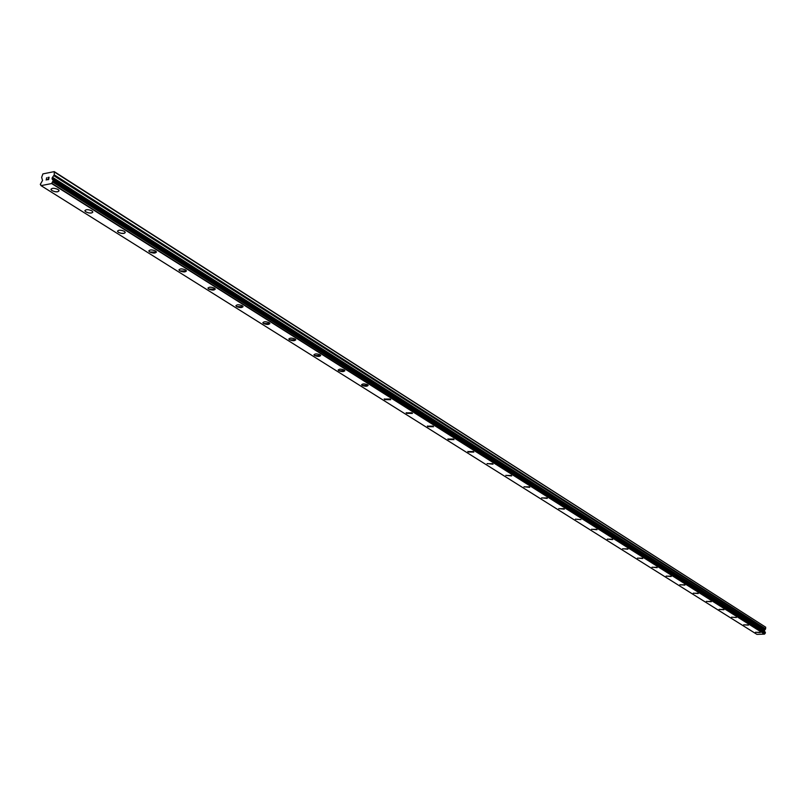 <?xml version="1.0" encoding="UTF-8"?>
<svg xmlns="http://www.w3.org/2000/svg" width="806" height="806" viewBox="0 0 806 806"><rect width="100%" height="100%" fill="white"/><g stroke="black" fill="none" stroke-linecap="round" stroke-linejoin="round"><path stroke-width="1.21" d="M59.05 190.901L57.508 191.808L55.01 191.717L52.017 190.639L50.969 189.198M58.012 189.47L58.999 190.468C58.364 192.241 56.047 192.291 52.017 190.649L51.02 189.642C51.644 187.879 53.972 187.818 58.012 189.47M92.811 212.149L91.783 212.945L88.831 212.955L85.899 211.907L84.902 210.568M91.834 210.809L92.761 211.756C92.106 213.459 89.819 213.509 85.889 211.918L84.952 210.971C85.607 209.268 87.904 209.217 91.834 210.809M125.232 232.561L124.225 233.337L121.303 233.347L118.432 232.34L117.505 231.08M124.315 231.302L125.192 232.188C124.507 233.831 122.26 233.891 118.432 232.35L117.555 231.463C118.23 229.811 120.487 229.76 124.315 231.302M156.404 252.187L149.715 251.986L148.838 250.797M155.538 251.009L156.364 251.835C155.659 253.427 153.442 253.477 149.715 251.986L148.878 251.15C149.584 249.558 151.8 249.517 155.538 251.009M186.388 271.058L179.798 270.876L178.972 269.758M185.571 269.95L186.347 270.745C185.632 272.277 183.446 272.317 179.798 270.887L179.023 270.091C179.738 268.559 181.924 268.509 185.571 269.95M215.252 289.233L208.764 289.062L207.988 288.014M214.487 288.195L215.212 288.941C214.477 290.422 212.331 290.462 208.764 289.072L208.029 288.326C208.764 286.845 210.92 286.795 214.487 288.195M243.069 306.743L236.672 306.592L235.946 305.605M242.344 305.766L243.029 306.471C242.274 307.902 240.158 307.942 236.672 306.592L235.977 305.887C236.732 304.456 238.858 304.416 242.344 305.766M269.879 323.629L263.582 323.478L262.887 322.551M269.194 322.702L269.839 323.367C269.073 324.758 266.977 324.798 263.582 323.488L262.917 322.823C263.693 321.433 265.779 321.393 269.194 322.702M295.742 339.92L289.535 339.779L288.88 338.903M295.087 339.044L295.701 339.679C294.915 341.019 292.86 341.049 289.535 339.789L288.911 339.155C289.697 337.815 291.752 337.774 295.087 339.044M320.697 355.637L314.582 355.517L313.967 354.68M320.093 354.811L320.677 355.416C319.871 356.715 317.846 356.746 314.582 355.517L313.997 354.912C314.793 353.622 316.829 353.582 320.093 354.811M344.817 370.831L338.782 370.71L338.198 369.924M344.233 370.045L344.787 370.619C343.981 371.868 341.976 371.909 338.782 370.71L338.228 370.145C339.034 368.886 341.039 368.856 344.233 370.045M368.12 385.51L362.166 385.389L361.612 384.653M367.566 384.774L368.09 385.308C367.274 386.527 365.299 386.558 362.166 385.399L361.642 384.855C362.458 383.636 364.443 383.616 367.566 384.774M390.658 399.705L384.784 399.595L384.26 398.889M390.134 399L390.628 399.524L384.784 399.605L384.281 399.081L390.134 399M412.46 413.438L406.667 413.337L406.164 412.672M411.967 412.773L406.194 412.853L411.967 412.773M433.568 426.737L427.855 426.636L427.371 426.001M433.094 426.112L427.392 426.173L433.094 426.112M454.01 439.613L448.368 439.522L447.914 438.917M453.566 439.018L447.935 439.079L453.566 439.018M473.817 452.095L468.256 452.005L467.823 451.441M473.394 451.531L467.843 451.582L473.394 451.531M493.03 464.196L487.116 463.571M492.627 463.662L487.136 463.712L492.627 463.662M511.659 475.943L505.836 475.339M511.276 475.429L505.856 475.469L511.276 475.429M529.744 487.328L524.001 486.753M529.371 486.844L524.011 486.874L529.371 486.844M547.294 498.39L541.632 497.846M546.942 497.927L541.642 497.957L546.942 497.927M564.341 509.14L558.76 508.606M563.999 508.697L558.77 508.717L563.999 508.697M580.904 519.578L575.413 519.175M597.004 529.723L591.574 529.24M596.702 529.32L591.584 529.33L596.702 529.32M612.671 539.597L607.311 539.123M612.369 539.214L607.321 539.214L612.369 539.214M627.904 549.198L622.605 548.745M627.622 548.826L622.615 548.826L627.622 548.826M642.725 558.538L637.506 558.105M642.453 558.185L637.516 558.185L642.453 558.185M657.162 567.636L652.004 567.212M656.9 567.303L652.004 567.293L656.9 567.303M671.217 576.492L666.119 576.088M670.965 576.179L666.129 576.159L670.965 576.179M684.909 585.126L679.871 584.733M684.667 584.824L679.881 584.803L684.667 584.824M698.248 593.538L693.281 593.156M698.026 593.246L693.291 593.226L698.026 593.246M711.265 601.739L706.348 601.367M711.043 601.457L706.358 601.437L711.043 601.457M723.949 609.739L719.093 609.376M723.738 609.467L719.103 609.437L723.738 609.467M736.321 617.487L731.526 617.195M748.401 625.154L743.656 624.811M748.21 624.902L743.656 624.872L748.21 624.902M760.189 632.589L755.494 632.257M759.998 632.347L755.504 632.307L759.998 632.347M54.254 171.618L765.7 627.199L765.609 628.801L54.264 174.831L52.168 177.854L53.176 180.574L51.634 183.546L41.046 185.642L40.3 184.362L42.557 180.463L41.64 177.36L42.899 173.905L54.254 171.618L54.264 174.831M764.924 631.995L764.37 630.524L765.609 628.801M41.046 185.642L756.955 634.382L764.551 634.12L765.337 632.257L53.166 180.433M48.572 179.416L48.743 178.489L48.572 179.416L47.584 179.607L48.572 179.416M48.743 178.489L48.209 178.589L48.743 178.489M48.239 178.438L48.773 178.328L48.239 178.438M48.773 178.328L48.944 177.401L48.773 178.328M49.106 177.219L47.997 177.441L49.106 177.219L48.662 179.547L47.554 179.768M46.788 179.335L46.184 180.03L46.627 177.713L46.194 180.03M46.627 177.713L46.375 179.708L46.627 177.713M765.7 627.199L54.748 172.252M764.793 631.682L52.501 179.597M764.602 634.07L51.705 183.466M764.551 634.12L51.634 183.546M765.378 629.315L53.831 175.698M764.521 630.181L52.45 177.28M764.37 630.524L52.168 177.854M764.34 630.967L52.037 178.569M764.451 631.3L52.118 179.073M764.773 631.642L52.481 179.547M765.388 632.378L53.176 180.574M765.347 633.173L52.934 181.864M765.237 633.315L52.753 182.116M764.642 633.979L51.796 183.305M765.337 632.257L53.125 180.403M40.864 184.856L40.36 184.544"/></g></svg>
